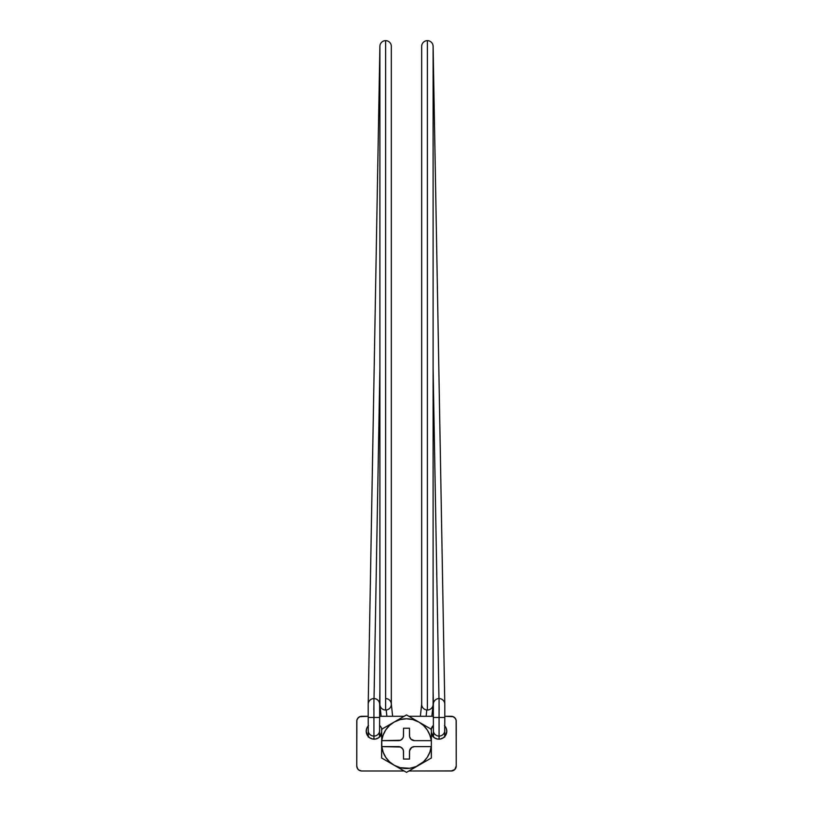 <?xml version="1.0" encoding="UTF-8"?>
<svg xmlns="http://www.w3.org/2000/svg" width="813" height="813" viewBox="0 0 813 813"><rect width="100%" height="100%" fill="white"/><g stroke="black" fill="none" stroke-linecap="round" stroke-linejoin="round"><path stroke-width="1.22" d="M381.632 729.281L394.071 722.107L400.067 719.617L406.5 718.773L412.933 719.617L418.929 722.107L423.543 725.531L427.252 729.932L429.843 735.064L431.368 740.653L431.368 729.281L406.5 714.932L394.071 722.107A24.868 24.868 0 0 1 431.185 740.653L414.457 740.653A4.969 4.969 0 0 1 409.488 735.684L409.488 728.224L403.512 728.224L403.512 735.684A4.969 4.969 0 0 1 398.543 740.653L381.815 740.653A24.868 24.868 0 0 1 394.071 722.107L389.457 725.531L385.748 729.932L383.157 735.064L381.632 740.653L400.443 740.277L402.679 738.448L403.421 736.649L403.512 728.224L409.488 728.224L409.579 736.649L410.941 739.2L414.457 740.653L431.368 740.653L431.368 746.619L414.457 746.619L411.693 747.462L409.579 750.623L409.488 759.057L403.512 759.057L403.421 750.623L402.679 748.834L400.443 747.005L381.815 746.619L383.157 752.208L385.748 757.34L389.457 761.74L394.071 765.175L400.067 767.655L409.742 768.295L416.012 766.608L423.543 761.74L427.252 757.34L429.843 752.208L431.185 746.619L414.457 746.619A4.969 4.969 0 0 0 409.488 751.598L409.488 759.057L403.512 759.057L403.512 751.598A4.969 4.969 0 0 0 398.543 746.619L381.632 746.619L381.632 757.99L406.5 772.35L431.368 757.99L431.368 729.281L406.5 714.932L381.632 729.281L381.815 746.619A24.868 24.868 0 0 0 394.071 765.175L406.5 772.35L431.368 757.99L431.185 746.619A24.868 24.868 0 0 1 394.071 765.175L381.632 757.99M380.088 736.527A27.347 27.347 0 0 1 381.632 732.249A27.347 27.347 0 0 0 380.088 736.527L381.632 732.239M431.368 732.249A27.347 27.347 0 0 1 432.912 736.527A27.347 27.347 0 0 0 431.368 732.249L432.912 736.527M403.136 749.688L403.421 750.623M409.864 737.584L409.579 736.649M381.632 740.653L381.632 746.619M368.553 725.582L366.826 728.163L366.216 731.202A7.957 7.957 0 0 0 381.632 733.976L378.594 737.818L375.728 739.007L372.628 739.007L369.752 737.818L367.557 735.623L366.216 731.202A7.957 7.957 0 0 1 368.208 725.948M379.803 725.582L379.651 725.43A7.957 7.957 0 0 1 381.866 729.149M431.134 729.149A7.957 7.957 0 0 1 433.349 725.43L431.022 729.657M444.792 725.948A7.957 7.957 0 0 1 446.784 731.202L445.443 735.623L443.248 737.818L440.372 739.007L437.272 739.007L434.406 737.818L431.368 733.976A7.957 7.957 0 0 0 446.784 731.202L446.174 728.163M456.225 766.019L456.134 720.288L455.392 718.499L453.156 716.67L444.792 716.283L451.256 716.283A4.969 4.969 0 0 1 456.225 721.263L456.225 766.019A4.969 4.969 0 0 1 451.256 770.988L454.772 769.535L456.225 766.019M433.349 716.283L408.858 716.283L433.349 716.283M404.142 716.283L379.651 716.283L404.142 716.283M361.744 716.283L368.208 716.283L359.844 716.67L357.608 718.499L356.866 720.288L356.775 766.019L357.608 768.783L358.98 770.155L361.744 770.988L404.142 770.988L361.744 770.988A4.969 4.969 0 0 1 356.775 766.019L356.775 721.263A4.969 4.969 0 0 1 361.744 716.283L360.769 716.385M451.256 770.988L408.858 770.988L452.231 770.897M381.531 728.163L381.978 729.657M444.447 725.582L445.443 726.781L444.447 725.582M360.769 770.897L361.744 770.988M454.02 770.155L454.772 769.535M455.849 767.919L456.134 766.984M358.98 717.127L358.228 717.747M357.151 719.353L356.866 720.288M375.728 739.007L372.628 739.007M440.372 739.007L437.272 739.007M386.216 709.983L386.876 716.283L386.216 709.983M379.895 704.292A5.721 5.721 0 0 0 385.616 710.013L385.616 40.65A5.721 5.721 0 0 0 379.895 46.371L379.895 704.292A5.721 5.721 0 0 0 385.616 710.013A5.721 5.721 0 0 1 379.895 704.292M374.031 698.58L379.895 368.33L374.031 698.58M379.895 46.26A5.721 5.721 0 0 1 385.616 40.65L385.616 710.013A5.721 5.721 0 0 0 391.327 704.292A5.721 5.721 0 0 1 385.616 710.013M379.651 704.292A5.721 5.721 0 0 0 373.929 698.57A5.721 5.721 0 0 1 379.651 704.292L379.651 717.473L373.929 717.473L373.929 736.08A5.721 5.63 -0 0 0 379.651 730.45A5.721 5.63 180 0 1 373.929 736.08L373.929 739.159L373.929 736.08A5.721 5.63 180 0 1 368.208 730.45A5.721 5.63 -0 0 0 373.929 736.08L373.929 717.473L379.651 717.473L379.539 737.127M426.784 709.983L426.124 716.283L426.784 709.983M427.384 710.013A5.721 5.721 0 0 0 433.105 704.292L433.105 46.371A5.721 5.721 0 0 0 427.384 40.65L427.384 710.013A5.721 5.721 0 0 0 433.105 704.292A5.721 5.721 0 0 1 427.384 710.013A5.721 5.721 0 0 1 421.673 704.292A5.721 5.721 0 0 0 427.384 710.013L427.384 40.65A5.721 5.721 0 0 0 421.673 46.361M421.673 704.292L421.673 46.371A5.721 5.721 0 0 1 427.282 40.65M438.969 698.58L433.105 368.33L438.969 698.58M444.792 704.292A5.721 5.721 0 0 0 439.071 698.57A5.721 5.721 0 0 1 444.792 704.292L444.792 717.473L439.071 717.473L439.071 736.08A5.721 5.63 0 0 0 444.792 730.45A5.721 5.63 180 0 1 439.071 736.08L439.071 739.159L439.071 736.08A5.721 5.63 180 0 1 433.349 730.45A5.721 5.63 0 0 0 439.071 736.08L439.071 717.473L444.792 717.473L444.681 737.127M439.071 698.57L439.071 717.473L439.071 698.57A5.721 5.721 0 0 0 433.349 704.292A5.721 5.721 0 0 1 439.071 698.57M373.929 698.57L373.929 717.473L373.929 698.57A5.721 5.721 0 0 0 368.208 704.292A5.721 5.721 0 0 1 373.929 698.57M368.319 737.127L368.208 717.473L373.929 717.473L368.208 717.473L368.208 704.292M379.549 737.076A5.721 5.63 -0 0 0 379.651 736.019M433.461 737.127L433.349 717.473L439.071 717.473L433.349 717.473L433.349 704.292M433.349 736.019A5.721 5.63 0 0 0 433.451 737.076M439.172 710.013L439.071 704.292M427.384 40.65A5.721 5.721 0 0 1 433.105 46.26M433.461 734.922L433.786 733.865M373.828 710.013L373.929 704.292M385.718 40.65A5.721 5.721 0 0 1 391.327 46.351A5.721 5.721 0 0 0 385.616 40.65M391.327 46.371L391.327 704.292A5.721 5.721 0 0 0 385.616 698.57M379.214 733.865L379.539 734.922M392.628 716.283L391.327 703.997M379.895 46.27L368.208 704.19M431.876 716.283L433.075 704.891M433.105 690.349L433.349 704.343M444.792 704.19L433.105 46.27M420.372 716.283L421.673 703.997M379.651 704.343L379.895 690.349M381.124 716.283L379.925 704.891"/></g></svg>
